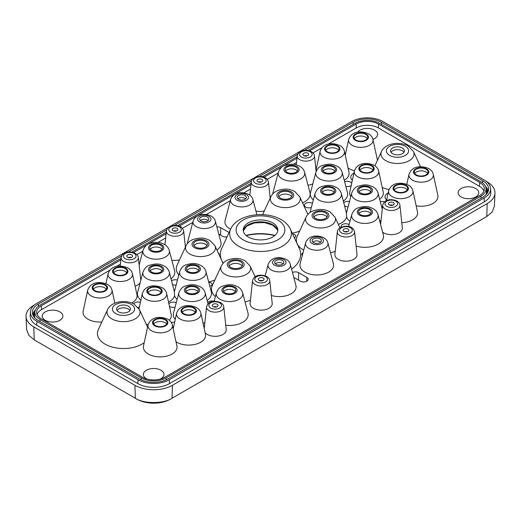 <?xml version="1.0" encoding="UTF-8"?>
<svg xmlns="http://www.w3.org/2000/svg" width="521" height="521" viewBox="0 0 521 521"><rect width="100%" height="100%" fill="white"/><g stroke="black" fill="none" stroke-linecap="round" stroke-linejoin="round"><path stroke-width="0.78" d="M357.719 132.171A10.322 5.959 180 0 1 374.619 130.146A10.322 5.959 180 0 1 377.64 134.216A10.322 5.959 180 0 1 372.912 139.368M461.137 196.951A10.322 5.959 180 0 1 458.115 192.588A10.322 5.959 180 0 1 464.602 187.202A10.322 5.959 180 0 1 475.732 188.524A10.322 5.959 180 0 1 478.753 192.588A10.322 5.959 180 0 1 472.501 198.214A10.322 5.959 180 0 1 461.137 196.951M147.169 379.086A10.322 5.959 180 0 1 146.381 378.676A10.322 5.959 180 0 1 143.36 374.312A10.322 5.959 180 0 1 149.846 368.927A10.322 5.959 180 0 1 160.976 370.249A10.322 5.959 180 0 1 163.998 374.312A10.322 5.959 180 0 1 160.188 379.086M45.268 320.298A10.322 5.959 180 0 1 42.247 315.934A10.322 5.959 180 0 1 48.733 310.549A10.322 5.959 180 0 1 59.863 311.871A10.322 5.959 180 0 1 62.885 315.934A10.322 5.959 180 0 1 56.633 321.561A10.322 5.959 180 0 1 45.268 320.298M252.535 280.676L250.106 303.352A11.071 6.389 0 0 0 253.323 308.269A11.071 6.389 0 0 0 265.703 309.578A11.071 6.389 0 0 0 272.203 303.352L269.767 280.676C269.552 278.989 268.556 277.621 266.785 276.566C262.239 274.469 254.424 274.007 252.535 280.676A8.629 4.982 0 0 0 255.049 284.512A8.629 4.982 0 0 0 264.701 285.528A8.629 4.982 0 0 0 269.767 280.676M337.341 231.715L334.905 254.391A11.071 6.389 0 0 0 341.405 260.611A11.071 6.389 0 0 0 353.785 259.308A11.071 6.389 0 0 0 357.009 254.391L354.573 231.715C352.684 225.046 344.876 225.508 340.324 227.605C338.552 228.66 337.556 230.028 337.341 231.715A8.629 4.982 0 0 0 342.408 236.567A8.629 4.982 0 0 0 352.059 235.551A8.629 4.982 0 0 0 354.573 231.715M223.294 263.098A40.13 23.171 180 0 1 221.718 248.445L230.666 229.058A30.876 17.825 0 0 0 238.67 246.251A30.876 17.825 0 0 0 275.915 249.09A30.876 17.825 0 0 0 290.334 229.058C288.426 225.144 285.378 222.005 281.197 219.634C265.606 210.406 237.329 214.092 230.666 229.058M175.069 307.234A4.611 2.664 180 0 1 169.989 306.667A4.611 2.664 180 0 1 169.429 306.276M176.15 285.039A4.611 2.664 180 0 1 172.549 284.564M208.784 282.356A3.458 1.999 180 0 1 211.083 282.942A3.458 1.999 180 0 1 212.099 284.375A3.458 1.999 180 0 1 209.807 286.231M218.306 253.024A3.458 1.999 180 0 1 219.276 254.437A3.458 1.999 180 0 1 219.172 254.899M173.486 327.501A4.611 2.664 180 0 1 172.881 327.455M139.348 307.227A4.611 2.664 180 0 1 137.98 307.299M380.356 201.894A4.611 2.664 180 0 1 384.641 201.757M344.635 181.79A4.611 2.664 180 0 1 350.522 182.096A4.611 2.664 180 0 1 351.701 183.262M343.749 202.708A4.611 2.664 180 0 1 349.48 201.568M341.275 227.13A4.611 2.664 180 0 1 341.099 226.433A4.611 2.664 180 0 1 343.919 223.945A4.611 2.664 180 0 1 348.972 224.518A4.611 2.664 180 0 1 349.116 224.603M311.343 207.514A4.611 2.664 180 0 1 305.755 207.097A4.611 2.664 180 0 1 304.407 205.248A4.611 2.664 180 0 1 307.227 202.76A4.611 2.664 180 0 1 312.281 203.333A4.611 2.664 180 0 1 312.424 203.418M292.646 234.059A3.458 1.999 180 0 1 294.749 234.639A3.458 1.999 180 0 1 295.759 236.072A3.458 1.999 180 0 1 294.313 237.674M302.297 255.511A3.458 1.999 180 0 1 301.724 254.437A3.458 1.999 180 0 1 302.994 252.867M171.819 260.148A11.071 6.389 0 0 0 179.498 259.881M255.909 211.044A11.071 6.389 0 0 0 264.303 210.92M148.075 324.909L143.496 345.944A16.835 9.723 0 0 0 148.296 354.026A16.835 9.723 0 0 0 167.606 355.889A16.835 9.723 0 0 0 176.906 345.944L172.327 324.909C171.78 322.577 170.315 320.708 167.938 319.308C161.549 316.332 151.37 315.863 148.075 324.909A12.224 7.053 0 0 0 151.559 330.776A12.224 7.053 0 0 0 165.574 332.124A12.224 7.053 0 0 0 172.327 324.909M175.994 341.73A16.835 9.723 0 0 0 176.834 342.258A16.835 9.723 0 0 0 196.143 344.114A16.835 9.723 0 0 0 205.45 334.176L200.872 313.134C200.318 310.803 198.859 308.94 196.476 307.54C190.093 304.564 179.908 304.095 176.612 313.134A12.224 7.053 0 0 0 180.103 319.008A12.224 7.053 0 0 0 194.118 320.356A12.224 7.053 0 0 0 200.872 313.134M114.841 303.183L111.989 290.067A12.224 7.053 0 0 1 105.235 297.283A12.224 7.053 0 0 1 91.221 295.935A12.224 7.053 0 0 1 87.736 290.067L83.158 311.102A16.835 9.723 0 0 0 87.958 319.191A16.835 9.723 0 0 0 101.856 321.971M382.642 232.216A11.071 6.389 0 0 0 383.469 232.757A11.071 6.389 0 0 0 395.843 234.059A11.071 6.389 0 0 0 402.342 227.84L399.913 205.163C399.692 203.477 398.702 202.102 396.924 201.054C392.378 198.957 384.57 198.494 382.681 205.163A8.629 4.982 0 0 0 385.188 208.999A8.629 4.982 0 0 0 394.846 210.015A8.629 4.982 0 0 0 399.913 205.163M205.105 332.593A11.071 6.389 0 0 0 207.332 334.443A11.071 6.389 0 0 0 219.712 335.752A11.071 6.389 0 0 0 226.212 329.526L223.776 306.856C223.561 305.163 222.565 303.795 220.793 302.74C216.248 300.643 208.439 300.187 206.544 306.856A8.629 4.982 0 0 0 209.058 310.685A8.629 4.982 0 0 0 218.709 311.708A8.629 4.982 0 0 0 223.776 306.856M346.452 213.082L346.608 217.12A18.684 10.785 0 0 0 349.969 221.366M343.319 201.073A18.684 10.785 0 0 0 347.468 192.529L342.128 172.243A13.279 7.665 0 0 1 334.99 180.24A13.279 7.665 0 0 1 319.607 178.82A13.279 7.665 0 0 1 315.869 172.243L310.529 192.529A18.684 10.785 0 0 0 313.316 200.018M208.055 303.86L205.131 292.769A13.279 7.665 0 0 1 197.993 300.76A13.279 7.665 0 0 1 182.617 299.341A13.279 7.665 0 0 1 178.872 292.769L173.532 313.049A18.684 10.785 0 0 0 175.245 319.438M168.504 302.03A18.684 10.785 0 0 0 174.548 295.739A18.684 10.785 0 0 0 177.14 299.354M174.548 295.739L174.392 291.701M207.143 300.409A18.684 10.785 0 0 0 211.292 291.864L205.945 271.584A13.279 7.665 0 0 1 198.814 279.575A13.279 7.665 0 0 1 183.431 278.155A13.279 7.665 0 0 1 179.693 271.584L174.398 291.669L169.253 272.053A13.279 7.665 0 0 1 162.116 280.044A13.279 7.665 0 0 1 146.733 278.624A13.279 7.665 0 0 1 142.995 272.053L137.655 292.333A18.684 10.785 0 0 0 140.878 300.194M302.545 202.845A18.684 10.785 0 0 0 309.956 192.529L304.616 172.243A13.279 7.665 0 0 1 297.478 180.24A13.279 7.665 0 0 1 282.095 178.82A13.279 7.665 0 0 1 278.357 172.243L273.017 192.529A18.684 10.785 0 0 0 272.809 193.864M140.546 278.253A18.684 10.785 0 0 0 141.217 278.8M256.879 214.724L252.854 199.452A11.241 6.486 0 0 1 246.817 206.218A11.241 6.486 0 0 1 233.799 205.02A11.241 6.486 0 0 1 230.634 199.452L225.098 220.468A16.835 9.723 0 0 0 229.839 228.797A16.835 9.723 0 0 0 230.595 229.207M216.905 249.989A16.835 9.723 0 0 0 220.878 242.122L215.349 221.112A11.241 6.486 0 0 1 209.305 227.879A11.241 6.486 0 0 1 196.287 226.674A11.241 6.486 0 0 1 193.122 221.112L187.593 242.122A16.835 9.723 0 0 0 187.397 243.522M305.651 242.766L300.122 263.776A16.835 9.723 0 0 0 304.857 272.112A16.835 9.723 0 0 0 324.362 273.916A16.835 9.723 0 0 0 333.407 263.776L327.878 242.766C327.299 240.689 325.951 239.028 323.828 237.784C317.992 235.056 308.92 234.645 305.651 242.766A11.241 6.486 0 0 0 308.816 248.328A11.241 6.486 0 0 0 321.835 249.533A11.241 6.486 0 0 0 327.878 242.766M147.573 327.208L139.478 309.663A16.529 9.541 0 0 1 131.761 320.389A16.529 9.541 0 0 1 111.82 318.865A16.529 9.541 0 0 1 107.534 309.663L98.326 329.63A26.063 15.044 0 0 0 105.079 344.14A26.063 15.044 0 0 0 144.219 342.636M339.926 227.853L334.97 217.114A14.959 8.636 0 0 1 327.989 226.817A14.959 8.636 0 0 1 309.936 225.443A14.959 8.636 0 0 1 306.061 217.114L297.113 236.501A24.22 13.982 0 0 0 303.391 249.982A24.22 13.982 0 0 0 303.704 250.165M223.066 263.346L214.939 245.736A14.959 8.636 0 0 1 207.957 255.44A14.959 8.636 0 0 1 189.905 254.066A14.959 8.636 0 0 1 186.03 245.736L177.081 265.124A24.22 13.982 0 0 0 178.801 274.951M255.121 276.814L250.171 266.075A14.959 8.636 0 0 1 243.183 275.778A14.959 8.636 0 0 1 225.131 274.404A14.959 8.636 0 0 1 221.256 266.075L212.308 285.462A24.22 13.982 0 0 0 215.362 296.644M379.666 199.269A16.835 9.723 0 0 0 383.209 191.995L378.63 170.96A12.224 7.053 0 0 1 371.877 178.175A12.224 7.053 0 0 1 357.862 176.827A12.224 7.053 0 0 1 354.378 170.96L349.799 191.995A16.835 9.723 0 0 0 350.77 196.664M348.048 168.016A16.835 9.723 0 0 0 348.894 168.537A16.835 9.723 0 0 0 354.449 170.667M386.615 199.979A9.228 5.327 180 0 1 385.006 197.042A9.228 5.327 180 0 1 388.138 192.972M352.365 180.207A9.228 5.327 180 0 1 350.757 177.27A9.228 5.327 180 0 1 353.889 173.2M259.113 280.441A2.885 1.667 180 0 1 258.266 279.269A2.885 1.667 180 0 1 260.051 277.732A2.885 1.667 180 0 1 263.19 278.09A2.885 1.667 180 0 1 264.036 279.269A2.885 1.667 180 0 1 262.258 280.806A2.885 1.667 180 0 1 259.113 280.441M262.675 280.682A2.885 1.667 0 0 0 259.627 280.682M343.919 231.48A2.885 1.667 180 0 1 343.072 230.308A2.885 1.667 180 0 1 344.856 228.771A2.885 1.667 180 0 1 347.995 229.129A2.885 1.667 180 0 1 348.842 230.308A2.885 1.667 180 0 1 347.058 231.845A2.885 1.667 180 0 1 343.919 231.48M347.481 231.721A2.885 1.667 0 0 0 344.433 231.721M248.27 236.99A17.297 9.984 180 0 1 243.203 229.93A17.297 9.984 180 0 1 253.883 220.702A17.297 9.984 180 0 1 272.73 222.871A17.297 9.984 180 0 1 277.797 229.93A17.297 9.984 180 0 1 267.117 239.159A17.297 9.984 180 0 1 248.27 236.99M173.005 230.731A2.885 1.667 180 0 1 172.158 229.553A2.885 1.667 180 0 1 173.942 228.016A2.885 1.667 180 0 1 177.081 228.374A2.885 1.667 180 0 1 177.928 229.553A2.885 1.667 180 0 1 176.144 231.09A2.885 1.667 180 0 1 173.005 230.731M176.567 230.966A2.885 1.667 0 0 0 173.519 230.966M257.81 181.77A2.885 1.667 180 0 1 256.964 180.592A2.885 1.667 180 0 1 258.742 179.055A2.885 1.667 180 0 1 261.887 179.413A2.885 1.667 180 0 1 262.734 180.592A2.885 1.667 180 0 1 260.949 182.129A2.885 1.667 180 0 1 257.81 181.77M261.373 182.005A2.885 1.667 0 0 0 258.325 182.005M115.356 274.183A6.916 3.992 180 0 1 113.324 271.356A6.916 3.992 180 0 1 117.596 267.67A6.916 3.992 180 0 1 125.138 268.536A6.916 3.992 180 0 1 127.163 271.356A6.916 3.992 180 0 1 122.891 275.049A6.916 3.992 180 0 1 115.356 274.183M126.72 272.77A6.916 3.992 0 0 0 125.138 271.356A6.916 3.992 0 0 0 113.773 272.77M155.31 325.501A6.916 3.992 180 0 1 153.285 322.675A6.916 3.992 180 0 1 157.557 318.982A6.916 3.992 180 0 1 165.092 319.848A6.916 3.992 180 0 1 167.124 322.675A6.916 3.992 180 0 1 162.852 326.367A6.916 3.992 180 0 1 155.31 325.501M166.674 324.088A6.916 3.992 0 0 0 165.092 322.675A6.916 3.992 0 0 0 153.728 324.088M149.599 293.955A6.916 3.992 180 0 1 147.573 291.128A6.916 3.992 180 0 1 151.845 287.442A6.916 3.992 180 0 1 159.387 288.308A6.916 3.992 180 0 1 161.412 291.128A6.916 3.992 180 0 1 157.14 294.821A6.916 3.992 180 0 1 149.599 293.955M160.969 292.541A6.916 3.992 0 0 0 159.387 291.128A6.916 3.992 0 0 0 148.023 292.541M183.848 313.727A6.916 3.992 180 0 1 181.822 310.907A6.916 3.992 180 0 1 186.095 307.214A6.916 3.992 180 0 1 193.636 308.08A6.916 3.992 180 0 1 195.662 310.907A6.916 3.992 180 0 1 191.389 314.593A6.916 3.992 180 0 1 183.848 313.727M195.212 312.313A6.916 3.992 0 0 0 193.636 310.907A6.916 3.992 0 0 0 182.272 312.313M94.965 290.659A6.916 3.992 180 0 1 92.94 287.833A6.916 3.992 180 0 1 97.212 284.147A6.916 3.992 180 0 1 104.754 285.013A6.916 3.992 180 0 1 106.779 287.833A6.916 3.992 180 0 1 102.507 291.526A6.916 3.992 180 0 1 94.965 290.659M106.33 289.246A6.916 3.992 0 0 0 104.754 287.833A6.916 3.992 0 0 0 93.389 289.246M389.259 204.929A2.885 1.667 180 0 1 388.412 203.757A2.885 1.667 180 0 1 390.19 202.213A2.885 1.667 180 0 1 393.335 202.578A2.885 1.667 180 0 1 394.176 203.757A2.885 1.667 180 0 1 392.398 205.294A2.885 1.667 180 0 1 389.259 204.929M392.821 205.163A2.885 1.667 0 0 0 389.767 205.163M303.802 155.59A2.885 1.667 180 0 1 302.955 154.418A2.885 1.667 180 0 1 304.733 152.881A2.885 1.667 180 0 1 307.878 153.239A2.885 1.667 180 0 1 308.719 154.418A2.885 1.667 180 0 1 306.941 155.955A2.885 1.667 180 0 1 303.802 155.59M307.364 155.831A2.885 1.667 0 0 0 304.31 155.831M127.665 257.283A2.885 1.667 180 0 1 126.824 256.104A2.885 1.667 180 0 1 128.602 254.567A2.885 1.667 180 0 1 131.741 254.925A2.885 1.667 180 0 1 132.588 256.104A2.885 1.667 180 0 1 130.81 257.641A2.885 1.667 180 0 1 127.665 257.283M131.233 257.517A2.885 1.667 0 0 0 128.179 257.517M213.122 306.622A2.885 1.667 180 0 1 212.281 305.443A2.885 1.667 180 0 1 214.059 303.906A2.885 1.667 180 0 1 217.198 304.264A2.885 1.667 180 0 1 218.045 305.443A2.885 1.667 180 0 1 216.267 306.98A2.885 1.667 180 0 1 213.122 306.622M216.69 306.856A2.885 1.667 0 0 0 213.636 306.856M360.389 192.972A6.343 3.66 180 0 1 358.533 190.386A6.343 3.66 180 0 1 362.447 187A6.343 3.66 180 0 1 369.363 187.794A6.343 3.66 180 0 1 371.219 190.386A6.343 3.66 180 0 1 367.305 193.766A6.343 3.66 180 0 1 360.389 192.972M370.724 191.793A6.343 3.66 0 0 0 369.363 190.621A6.343 3.66 0 0 0 359.021 191.793M323.697 193.441A6.343 3.66 180 0 1 321.841 190.855A6.343 3.66 180 0 1 325.755 187.469A6.343 3.66 180 0 1 332.665 188.263A6.343 3.66 180 0 1 334.521 190.855A6.343 3.66 180 0 1 330.607 194.235A6.343 3.66 180 0 1 323.697 193.441M334.033 192.269A6.343 3.66 0 0 0 332.665 191.09A6.343 3.66 0 0 0 322.33 192.269M324.511 172.256A6.343 3.66 180 0 1 322.655 169.67A6.343 3.66 180 0 1 326.569 166.284A6.343 3.66 180 0 1 333.479 167.078A6.343 3.66 180 0 1 335.342 169.67A6.343 3.66 180 0 1 331.421 173.05A6.343 3.66 180 0 1 324.511 172.256M334.847 171.083A6.343 3.66 0 0 0 333.479 169.905A6.343 3.66 0 0 0 323.144 171.083M187.521 292.776A6.343 3.66 180 0 1 185.658 290.19A6.343 3.66 180 0 1 189.579 286.804A6.343 3.66 180 0 1 196.489 287.599A6.343 3.66 180 0 1 198.345 290.19A6.343 3.66 180 0 1 194.431 293.57A6.343 3.66 180 0 1 187.521 292.776M197.856 291.604A6.343 3.66 0 0 0 196.489 290.425A6.343 3.66 0 0 0 186.153 291.604M188.335 271.591A6.343 3.66 180 0 1 186.479 269.005A6.343 3.66 180 0 1 190.393 265.619A6.343 3.66 180 0 1 197.303 266.413A6.343 3.66 180 0 1 199.159 269.005A6.343 3.66 180 0 1 195.245 272.385A6.343 3.66 180 0 1 188.335 271.591M198.67 270.419A6.343 3.66 0 0 0 197.303 269.24A6.343 3.66 0 0 0 186.967 270.419M151.637 272.066A6.343 3.66 180 0 1 149.781 269.474A6.343 3.66 180 0 1 153.695 266.094A6.343 3.66 180 0 1 160.611 266.889A6.343 3.66 180 0 1 162.467 269.474A6.343 3.66 180 0 1 158.553 272.861A6.343 3.66 180 0 1 151.637 272.066M161.979 270.887A6.343 3.66 0 0 0 160.611 269.709A6.343 3.66 0 0 0 150.276 270.887M360.389 214.626A6.343 3.66 180 0 1 358.533 212.04A6.343 3.66 180 0 1 362.447 208.654A6.343 3.66 180 0 1 369.363 209.449A6.343 3.66 180 0 1 371.219 212.04A6.343 3.66 180 0 1 367.305 215.42A6.343 3.66 180 0 1 360.389 214.626M370.724 213.454A6.343 3.66 0 0 0 369.363 212.275A6.343 3.66 0 0 0 359.021 213.454M286.999 172.256A6.343 3.66 180 0 1 285.143 169.67A6.343 3.66 180 0 1 289.057 166.284A6.343 3.66 180 0 1 295.974 167.078A6.343 3.66 180 0 1 297.83 169.67A6.343 3.66 180 0 1 293.916 173.05A6.343 3.66 180 0 1 286.999 172.256M297.341 171.083A6.343 3.66 0 0 0 295.974 169.905A6.343 3.66 0 0 0 285.632 171.083M151.637 250.406A6.343 3.66 180 0 1 149.781 247.82A6.343 3.66 180 0 1 153.695 244.434A6.343 3.66 180 0 1 160.611 245.228A6.343 3.66 180 0 1 162.467 247.82A6.343 3.66 180 0 1 158.553 251.2A6.343 3.66 180 0 1 151.637 250.406M161.979 249.233A6.343 3.66 0 0 0 160.611 248.055A6.343 3.66 0 0 0 150.276 249.233M238.481 199.328A4.611 2.664 180 0 1 237.133 197.446A4.611 2.664 180 0 1 239.979 194.984A4.611 2.664 180 0 1 245.007 195.564A4.611 2.664 180 0 1 246.355 197.446A4.611 2.664 180 0 1 243.509 199.908A4.611 2.664 180 0 1 238.481 199.328M245.658 198.859A4.611 2.664 0 0 0 245.007 198.384A4.611 2.664 0 0 0 237.837 198.859M200.976 220.982A4.611 2.664 180 0 1 199.621 219.1A4.611 2.664 180 0 1 202.467 216.638A4.611 2.664 180 0 1 207.495 217.218A4.611 2.664 180 0 1 208.849 219.1A4.611 2.664 180 0 1 206.003 221.562A4.611 2.664 180 0 1 200.976 220.982M208.146 220.513A4.611 2.664 0 0 0 207.495 220.044A4.611 2.664 0 0 0 200.325 220.513M313.505 242.643A4.611 2.664 180 0 1 312.151 240.754A4.611 2.664 180 0 1 314.997 238.299A4.611 2.664 180 0 1 320.024 238.872A4.611 2.664 180 0 1 321.379 240.754A4.611 2.664 180 0 1 318.533 243.216A4.611 2.664 180 0 1 313.505 242.643M320.675 242.167A4.611 2.664 0 0 0 320.024 241.698A4.611 2.664 0 0 0 312.854 242.167M118.612 311.845A6.916 3.992 180 0 1 116.587 309.018A6.916 3.992 180 0 1 120.859 305.332A6.916 3.992 180 0 1 128.4 306.198A6.916 3.992 180 0 1 130.426 309.018A6.916 3.992 180 0 1 126.154 312.711A6.916 3.992 180 0 1 118.612 311.845M129.983 310.431A6.916 3.992 0 0 0 128.4 309.018A6.916 3.992 0 0 0 117.036 310.431M392.6 153.662A6.916 3.992 180 0 1 390.574 150.836A6.916 3.992 180 0 1 394.846 147.15A6.916 3.992 180 0 1 402.388 148.016A6.916 3.992 180 0 1 404.413 150.836A6.916 3.992 180 0 1 400.141 154.529A6.916 3.992 180 0 1 392.6 153.662M403.964 152.249A6.916 3.992 0 0 0 402.388 150.836A6.916 3.992 0 0 0 391.017 152.249M315.622 218.442A6.916 3.992 180 0 1 313.596 215.616A6.916 3.992 180 0 1 317.869 211.93A6.916 3.992 180 0 1 325.41 212.796A6.916 3.992 180 0 1 327.435 215.616A6.916 3.992 180 0 1 323.163 219.308A6.916 3.992 180 0 1 315.622 218.442M326.986 217.029A6.916 3.992 0 0 0 325.41 215.616A6.916 3.992 0 0 0 314.046 217.029M280.396 198.104A6.916 3.992 180 0 1 278.37 195.277A6.916 3.992 180 0 1 282.642 191.591A6.916 3.992 180 0 1 290.184 192.457A6.916 3.992 180 0 1 292.209 195.277A6.916 3.992 180 0 1 287.937 198.97A6.916 3.992 180 0 1 280.396 198.104M291.76 196.691A6.916 3.992 0 0 0 290.184 195.277A6.916 3.992 0 0 0 278.82 196.691M195.59 247.065A6.916 3.992 180 0 1 193.565 244.238A6.916 3.992 180 0 1 197.837 240.552A6.916 3.992 180 0 1 205.378 241.418A6.916 3.992 180 0 1 207.404 244.238A6.916 3.992 180 0 1 203.131 247.931A6.916 3.992 180 0 1 195.59 247.065M206.954 245.651A6.916 3.992 0 0 0 205.378 244.238A6.916 3.992 0 0 0 194.014 245.651M230.816 267.403A6.916 3.992 180 0 1 228.791 264.577A6.916 3.992 180 0 1 233.063 260.891A6.916 3.992 180 0 1 240.604 261.757A6.916 3.992 180 0 1 242.63 264.577A6.916 3.992 180 0 1 238.357 268.269A6.916 3.992 180 0 1 230.816 267.403M242.18 265.99A6.916 3.992 0 0 0 240.604 264.577A6.916 3.992 0 0 0 229.24 265.99M225.026 292.776A6.343 3.66 180 0 1 223.17 290.19A6.343 3.66 180 0 1 227.084 286.804A6.343 3.66 180 0 1 234.001 287.599A6.343 3.66 180 0 1 235.857 290.19A6.343 3.66 180 0 1 231.943 293.57A6.343 3.66 180 0 1 225.026 292.776M235.368 291.604A6.343 3.66 0 0 0 234.001 290.425A6.343 3.66 0 0 0 223.659 291.604M275.993 264.297A4.611 2.664 180 0 1 274.645 262.415A4.611 2.664 180 0 1 277.491 259.953A4.611 2.664 180 0 1 282.519 260.533A4.611 2.664 180 0 1 283.867 262.415A4.611 2.664 180 0 1 281.021 264.876A4.611 2.664 180 0 1 275.993 264.297M283.163 263.828A4.611 2.664 0 0 0 282.519 263.352A4.611 2.664 0 0 0 275.342 263.828M395.862 191.324A6.916 3.992 180 0 1 393.837 188.498A6.916 3.992 180 0 1 398.109 184.812A6.916 3.992 180 0 1 405.644 185.678A6.916 3.992 180 0 1 407.676 188.498A6.916 3.992 180 0 1 403.404 192.19A6.916 3.992 180 0 1 395.862 191.324M407.227 189.911A6.916 3.992 0 0 0 405.644 188.498A6.916 3.992 0 0 0 394.28 189.911M361.613 171.552A6.916 3.992 180 0 1 359.588 168.726A6.916 3.992 180 0 1 363.86 165.04A6.916 3.992 180 0 1 371.401 165.899A6.916 3.992 180 0 1 373.427 168.726A6.916 3.992 180 0 1 369.155 172.418A6.916 3.992 180 0 1 361.613 171.552M372.977 170.139A6.916 3.992 0 0 0 371.401 168.726A6.916 3.992 0 0 0 360.031 170.139M327.364 151.78A6.916 3.992 180 0 1 325.338 148.954A6.916 3.992 180 0 1 329.611 145.261A6.916 3.992 180 0 1 337.152 146.127A6.916 3.992 180 0 1 339.178 148.954A6.916 3.992 180 0 1 334.905 152.646A6.916 3.992 180 0 1 327.364 151.78M338.728 150.367A6.916 3.992 0 0 0 337.152 148.954A6.916 3.992 0 0 0 325.788 150.367M355.908 140.012A6.916 3.992 180 0 1 353.876 137.186A6.916 3.992 180 0 1 358.148 133.493A6.916 3.992 180 0 1 365.69 134.359A6.916 3.992 180 0 1 367.715 137.186A6.916 3.992 180 0 1 363.443 140.878A6.916 3.992 180 0 1 355.908 140.012M367.272 138.599A6.916 3.992 0 0 0 365.69 137.186A6.916 3.992 0 0 0 354.326 138.599M416.246 174.848A6.916 3.992 180 0 1 414.221 172.021A6.916 3.992 180 0 1 418.493 168.335A6.916 3.992 180 0 1 426.035 169.201A6.916 3.992 180 0 1 428.06 172.021A6.916 3.992 180 0 1 423.788 175.714A6.916 3.992 180 0 1 416.246 174.848M427.611 173.434A6.916 3.992 0 0 0 426.035 172.021A6.916 3.992 0 0 0 414.67 173.434M120.996 258.403L40.091 305.111A17.642 10.186 0 0 0 34.972 311.558A17.642 10.186 0 0 0 40.091 319.523L141.204 377.894A17.642 10.186 0 0 0 166.153 377.894L480.909 196.176A17.642 10.186 0 0 0 486.028 188.211A17.642 10.186 0 0 0 480.909 181.77L379.796 123.392A17.642 10.186 0 0 0 354.847 123.392L307.898 150.497M297.126 156.717L262.402 176.762M251.096 183.294L177.596 225.723M166.29 232.255L131.761 252.184M292.496 272.49A4.611 2.664 180 0 1 298.663 272.678L306.817 277.387A4.611 2.664 180 0 1 308.165 279.302A4.611 2.664 180 0 1 305.293 281.737A4.611 2.664 180 0 1 300.291 281.151L293.785 277.393M216.873 226.909A4.611 2.664 180 0 1 220.709 227.67L228.862 232.379A4.611 2.664 180 0 1 229.071 232.509M227.104 236.781A4.611 2.664 180 0 1 222.337 236.143L218.761 234.079M120.833 259.901L41.302 305.814A15.923 9.196 0 0 0 36.652 312.659A15.923 9.196 0 0 0 41.302 318.819L142.415 377.197A15.923 9.196 0 0 0 164.942 377.197L479.698 195.473A15.923 9.196 0 0 0 484.348 189.312A15.923 9.196 0 0 0 479.698 182.467L378.585 124.096A15.923 9.196 0 0 0 356.058 124.096L309.617 150.908M296.97 158.208L264.036 177.225M250.933 184.786L179.231 226.186M166.127 233.747L133.487 252.594M304.466 150.406L353.049 122.357A20.182 11.651 180 0 1 381.593 122.357L482.707 180.735A20.182 11.651 180 0 1 488.561 189.839A20.182 11.651 180 0 1 482.707 197.212L167.951 378.93A20.182 11.651 180 0 1 139.407 378.93L38.293 320.558A20.182 11.651 180 0 1 32.439 313.18A20.182 11.651 180 0 1 38.293 304.075L121.51 256.032M128.329 252.099L166.648 229.976M174.418 225.489L251.454 181.015M259.224 176.528L297.647 154.346M416.155 205.788A16.835 9.723 0 0 0 437.842 195.29L433.264 174.255C432.717 171.923 431.258 170.061 428.874 168.661C422.485 165.685 412.306 165.209 409.011 174.255A12.224 7.053 0 0 0 412.495 180.123A12.224 7.053 0 0 0 426.51 181.471A12.224 7.053 0 0 0 433.264 174.255M344.238 180.266A16.835 9.723 0 0 0 348.966 172.223L344.388 151.188C343.834 148.856 342.375 146.987 339.992 145.593C333.609 142.617 323.424 142.142 320.128 151.188A12.224 7.053 0 0 0 323.613 157.055A12.224 7.053 0 0 0 337.634 158.404A12.224 7.053 0 0 0 344.388 151.188M401.789 222.682A16.835 9.723 0 0 0 417.458 211.767L412.879 190.732C412.332 188.4 410.867 186.538 408.49 185.137C402.101 182.161 391.922 181.692 388.627 190.732A12.224 7.053 0 0 0 392.111 196.599A12.224 7.053 0 0 0 406.126 197.947A12.224 7.053 0 0 0 412.879 190.732M271.356 295.479A16.835 9.723 0 0 0 288.992 294.827A16.835 9.723 0 0 0 295.902 285.436L290.366 264.421C289.787 262.343 288.439 260.682 286.316 259.438C280.487 256.71 271.415 256.299 268.146 264.421A11.241 6.486 0 0 0 271.304 269.982A11.241 6.486 0 0 0 284.329 271.187A11.241 6.486 0 0 0 290.366 264.421M225.749 325.234A18.684 10.785 0 0 0 247.983 313.049L242.643 292.769C241.874 290.177 240.259 288.185 237.797 286.784C234.033 285.143 231.161 283.398 222.63 286.081C220.051 286.771 217.973 289.005 216.384 292.769A13.279 7.665 0 0 0 220.123 299.341A13.279 7.665 0 0 0 235.505 300.76A13.279 7.665 0 0 0 242.643 292.769M245.065 301.959A24.22 13.982 0 0 0 250.445 300.155M208.66 281.881A24.22 13.982 0 0 0 214.834 279.985M292.222 233.154A24.22 13.982 0 0 0 299.64 231.024M330.529 252.828A24.22 13.982 0 0 0 335.25 251.194M382.238 187.521A26.063 15.044 0 0 0 388.992 189.546M171.031 278.8A18.684 10.785 0 0 0 174.594 270.679L169.253 250.399C168.485 247.807 166.87 245.814 164.408 244.414C160.644 242.773 157.772 241.028 149.24 243.711C146.661 244.401 144.584 246.635 142.995 250.399A13.279 7.665 0 0 0 146.733 256.97A13.279 7.665 0 0 0 162.116 258.39A13.279 7.665 0 0 0 169.253 250.399M356.11 246.049A18.684 10.785 0 0 0 375.68 245.319A18.684 10.785 0 0 0 383.345 234.899L378.005 214.619C377.237 212.027 375.621 210.035 373.16 208.634C369.396 206.993 366.523 205.248 357.992 207.931C355.413 208.621 353.336 210.855 351.747 214.619A13.279 7.665 0 0 0 355.485 221.191A13.279 7.665 0 0 0 370.867 222.61A13.279 7.665 0 0 0 378.005 214.619M203.092 323.352A18.684 10.785 0 0 0 204.87 322.492M338.331 224.388A18.684 10.785 0 0 0 346.608 217.12M379.783 221.366A18.684 10.785 0 0 0 381.059 220.253M135.108 286.166A11.071 6.389 0 0 0 140.227 282.577M140.774 280.493A11.071 6.389 0 0 0 140.755 280.194L138.319 257.517C138.104 255.824 137.108 254.456 135.336 253.408C130.791 251.304 122.982 250.848 121.087 257.517A8.629 4.982 0 0 0 123.601 261.347A8.629 4.982 0 0 0 133.252 262.369A8.629 4.982 0 0 0 138.319 257.517M308.015 185.163A11.071 6.389 0 0 0 312.808 183.861M146.114 324.042A16.835 9.723 0 0 0 148.146 324.616M169.305 320.239A16.835 9.723 0 0 0 171.201 314.397L166.622 293.362C166.075 291.031 164.61 289.168 162.233 287.768C155.844 284.792 145.659 284.323 142.37 293.362A12.224 7.053 0 0 0 145.854 299.236A12.224 7.053 0 0 0 159.869 300.584A12.224 7.053 0 0 0 166.622 293.362M131.67 302.981A16.835 9.723 0 0 0 136.951 294.625L132.373 273.59C131.826 271.259 130.361 269.396 127.984 267.996C121.595 265.02 111.416 264.544 108.121 273.59A12.224 7.053 0 0 0 111.605 279.458A12.224 7.053 0 0 0 125.62 280.806A12.224 7.053 0 0 0 132.373 273.59M348.132 206.694A4.611 2.664 180 0 1 344.615 205.99M351.258 185.313A4.611 2.664 180 0 1 345.885 186.525M382.499 206.844A4.611 2.664 180 0 1 381.639 206.772M133.819 303.958A4.611 2.664 180 0 1 140.429 302.284M171.376 322.551A4.611 2.664 180 0 1 174.639 322.225M207.716 302.59A4.611 2.664 180 0 1 214.151 301.255M171.572 280.845A4.611 2.664 180 0 1 177.453 280.07M168.908 303.88A4.611 2.664 180 0 1 176.241 302.76M290.334 229.058L299.282 248.445A40.13 23.171 180 0 1 291.591 269.064M483.885 191.194A15.682 9.052 0 0 0 479.522 186.336L378.409 127.958A15.682 9.052 0 0 0 356.234 127.958L328.178 144.154M109.794 270.236L41.478 309.682A15.682 9.052 0 0 0 37.115 314.541M321.802 147.834L313.017 152.907M296.514 162.435L293.303 164.291M278.149 173.037L267.253 179.328M250.477 189.012L243.835 192.848M230.315 200.657L206.323 214.509M192.809 222.311L182.448 228.289M165.678 237.973L157.941 242.441M142.787 251.187L136.886 254.593M120.377 264.127L116.163 266.557M36.919 303.281L351.675 121.562A22.129 12.778 180 0 1 382.968 121.562L484.081 179.934A22.129 12.778 180 0 1 490.548 188.498A22.129 12.778 180 0 1 484.081 198.006L169.325 379.731A22.129 12.778 180 0 1 138.032 379.731L36.919 321.353A22.129 12.778 180 0 1 30.452 311.845A22.129 12.778 180 0 1 36.919 303.281M490.548 188.498L490.789 192.262A22.37 12.914 180 0 1 484.256 201.868L169.501 383.593A22.37 12.914 180 0 1 137.857 383.593L36.744 325.215A22.37 12.914 180 0 1 30.211 315.602L30.452 311.845M486.126 181.295L487.187 181.907A26.525 15.311 180 0 1 494.95 193.115A26.525 15.311 180 0 1 487.187 203.568L172.431 385.286A26.525 15.311 180 0 1 134.926 385.286L33.813 326.914A26.525 15.311 180 0 1 26.05 316.462A26.525 15.311 180 0 1 33.813 305.254L34.874 304.642M494.95 193.115L494.383 206.29L492.137 212.034L486.79 216.521L172.034 398.239C163.776 403.957 143.581 403.957 135.323 398.239L34.21 339.861L28.863 335.381L26.617 329.637L26.05 316.462M134.926 385.286L135.323 398.239L136.951 399.184A23.653 13.657 0 0 0 170.406 399.184L172.034 398.239L172.431 385.286M485.162 217.459L486.79 216.521L485.162 217.459M35.838 340.806L34.21 339.861L35.838 340.806M166.427 230.966A8.629 4.982 0 0 0 171.494 235.818A8.629 4.982 0 0 0 181.145 234.795A8.629 4.982 0 0 0 183.659 230.966C181.77 224.297 173.962 224.753 169.41 226.85C167.638 227.905 166.642 229.273 166.427 230.966L164.949 244.746M251.233 182.005A8.629 4.982 0 0 0 256.299 186.85A8.629 4.982 0 0 0 265.951 185.834A8.629 4.982 0 0 0 268.465 182.005C266.576 175.336 258.761 175.792 254.215 177.889C252.444 178.944 251.448 180.312 251.233 182.005L249.82 195.134M297.224 155.825A8.629 4.982 0 0 0 299.731 159.66A8.629 4.982 0 0 0 309.389 160.676A8.629 4.982 0 0 0 314.456 155.825C314.235 154.138 313.245 152.77 311.467 151.715C306.921 149.618 299.113 149.156 297.224 155.825L296.254 164.825M351.747 192.959A13.279 7.665 0 0 0 355.485 199.536A13.279 7.665 0 0 0 370.867 200.956A13.279 7.665 0 0 0 378.005 192.959C377.237 190.373 375.621 188.381 373.16 186.98C369.396 185.333 366.523 183.587 357.992 186.277C355.413 186.967 353.336 189.195 351.747 192.959L346.458 213.05L341.307 193.428C340.539 190.842 338.93 188.849 336.468 187.449C332.698 185.808 329.826 184.063 321.294 186.746C318.722 187.436 316.638 189.67 315.055 193.428A13.279 7.665 0 0 0 318.793 200.005A13.279 7.665 0 0 0 334.176 201.425A13.279 7.665 0 0 0 341.307 193.428M381.522 151.481A16.529 9.541 0 0 0 385.8 160.683A16.529 9.541 0 0 0 405.748 162.207A16.529 9.541 0 0 0 413.466 151.481L408.23 146.017C399.854 141.145 385.397 143.021 381.522 151.481L374.918 165.789M270.829 196.775A14.959 8.636 0 0 0 274.71 205.105A14.959 8.636 0 0 0 292.763 206.479A14.959 8.636 0 0 0 299.744 196.775L294.73 191.481C290.431 189.514 286.765 187.723 277.628 190.601C274.534 191.858 272.268 193.916 270.829 196.775L262.591 214.632M348.673 139.42A12.224 7.053 0 0 0 352.157 145.287A12.224 7.053 0 0 0 366.172 146.635A12.224 7.053 0 0 0 372.925 139.42C372.378 137.088 370.913 135.219 368.536 133.819C362.147 130.843 351.968 130.374 348.673 139.42L345.247 155.147M256.671 281.854A6.337 3.66 180 0 1 256.671 276.684A6.337 3.66 180 0 1 265.632 276.684A6.337 3.66 180 0 1 265.632 281.854A6.337 3.66 180 0 1 256.671 281.854M350.438 232.894A6.337 3.66 180 0 1 341.476 232.894A6.337 3.66 180 0 1 341.476 227.723A6.337 3.66 180 0 1 350.438 227.723A6.337 3.66 180 0 1 350.438 232.894M243.268 239.881A24.376 14.074 180 0 1 243.268 219.979A24.376 14.074 180 0 1 277.732 219.979A24.376 14.074 180 0 1 277.732 239.881A24.376 14.074 180 0 1 243.268 239.881M179.524 232.138A6.337 3.66 180 0 1 170.562 232.138A6.337 3.66 180 0 1 170.562 226.967A6.337 3.66 180 0 1 179.524 226.967A6.337 3.66 180 0 1 179.524 232.138M264.329 183.177A6.337 3.66 180 0 1 255.368 183.177A6.337 3.66 180 0 1 255.368 178.006A6.337 3.66 180 0 1 264.329 178.006A6.337 3.66 180 0 1 264.329 183.177M114.815 274.495A7.678 4.435 180 0 1 114.815 268.224A7.678 4.435 180 0 1 125.678 268.224A7.678 4.435 180 0 1 125.678 274.495A7.678 4.435 180 0 1 114.815 274.495M154.77 325.807A7.678 4.435 180 0 1 154.77 319.536A7.678 4.435 180 0 1 165.632 319.536A7.678 4.435 180 0 1 165.632 325.807A7.678 4.435 180 0 1 154.77 325.807M149.065 294.267A7.678 4.435 180 0 1 149.065 287.996A7.678 4.435 180 0 1 159.921 287.996A7.678 4.435 180 0 1 159.921 294.267A7.678 4.435 180 0 1 149.065 294.267M183.314 314.039A7.678 4.435 180 0 1 183.314 307.768A7.678 4.435 180 0 1 194.17 307.768A7.678 4.435 180 0 1 194.17 314.039A7.678 4.435 180 0 1 183.314 314.039M94.431 290.972A7.678 4.435 180 0 1 94.431 284.7A7.678 4.435 180 0 1 105.288 284.7A7.678 4.435 180 0 1 105.288 290.972A7.678 4.435 180 0 1 94.431 290.972M386.816 206.342A6.337 3.66 180 0 1 386.816 201.165A6.337 3.66 180 0 1 395.771 201.165A6.337 3.66 180 0 1 395.771 206.342A6.337 3.66 180 0 1 386.816 206.342M301.359 157.003A6.337 3.66 180 0 1 301.359 151.832A6.337 3.66 180 0 1 310.314 151.832A6.337 3.66 180 0 1 310.314 157.003A6.337 3.66 180 0 1 301.359 157.003M125.229 258.69A6.337 3.66 180 0 1 125.229 253.519A6.337 3.66 180 0 1 134.184 253.519A6.337 3.66 180 0 1 134.184 258.69A6.337 3.66 180 0 1 125.229 258.69M210.686 308.028A6.337 3.66 180 0 1 210.686 302.857A6.337 3.66 180 0 1 219.641 302.857A6.337 3.66 180 0 1 219.641 308.028A6.337 3.66 180 0 1 210.686 308.028M359.47 193.499A7.639 4.409 180 0 1 359.47 187.267A7.639 4.409 180 0 1 370.275 187.267A7.639 4.409 180 0 1 370.275 193.499A7.639 4.409 180 0 1 359.47 193.499M322.779 193.975A7.639 4.409 180 0 1 322.779 187.736A7.639 4.409 180 0 1 333.583 187.736A7.639 4.409 180 0 1 333.583 193.975A7.639 4.409 180 0 1 322.779 193.975M323.593 172.79A7.639 4.409 180 0 1 323.593 166.551A7.639 4.409 180 0 1 334.397 166.551A7.639 4.409 180 0 1 334.397 172.79A7.639 4.409 180 0 1 323.593 172.79M186.603 293.31A7.639 4.409 180 0 1 186.603 287.071A7.639 4.409 180 0 1 197.407 287.071A7.639 4.409 180 0 1 197.407 293.31A7.639 4.409 180 0 1 186.603 293.31M187.417 272.125A7.639 4.409 180 0 1 187.417 265.886A7.639 4.409 180 0 1 198.221 265.886A7.639 4.409 180 0 1 198.221 272.125A7.639 4.409 180 0 1 187.417 272.125M150.725 272.594A7.639 4.409 180 0 1 150.725 266.355A7.639 4.409 180 0 1 161.53 266.355A7.639 4.409 180 0 1 161.53 272.594A7.639 4.409 180 0 1 150.725 272.594M359.47 215.16A7.639 4.409 180 0 1 359.47 208.921A7.639 4.409 180 0 1 370.275 208.921A7.639 4.409 180 0 1 370.275 215.16A7.639 4.409 180 0 1 359.47 215.16M286.088 172.79A7.639 4.409 180 0 1 286.088 166.551A7.639 4.409 180 0 1 296.885 166.551A7.639 4.409 180 0 1 296.885 172.79A7.639 4.409 180 0 1 286.088 172.79M150.725 250.94A7.639 4.409 180 0 1 150.725 244.701A7.639 4.409 180 0 1 161.53 244.701A7.639 4.409 180 0 1 161.53 250.94A7.639 4.409 180 0 1 150.725 250.94M236.99 200.194A6.727 3.881 180 0 1 236.99 194.698A6.727 3.881 180 0 1 246.505 194.698A6.727 3.881 180 0 1 246.505 200.194A6.727 3.881 180 0 1 236.99 200.194M199.478 221.848A6.727 3.881 180 0 1 199.478 216.352A6.727 3.881 180 0 1 208.993 216.352A6.727 3.881 180 0 1 208.993 221.848A6.727 3.881 180 0 1 199.478 221.848M312.007 243.502A6.727 3.881 180 0 1 312.007 238.012A6.727 3.881 180 0 1 321.522 238.012A6.727 3.881 180 0 1 321.522 243.502A6.727 3.881 180 0 1 312.007 243.502M115.649 313.557A11.11 6.415 180 0 1 115.649 304.485A11.11 6.415 180 0 1 131.364 304.485A11.11 6.415 180 0 1 131.364 313.557A11.11 6.415 180 0 1 115.649 313.557M389.636 155.375A11.11 6.415 180 0 1 389.636 146.303A11.11 6.415 180 0 1 405.351 146.303A11.11 6.415 180 0 1 405.351 155.375A11.11 6.415 180 0 1 389.636 155.375M314.534 219.074A8.46 4.884 180 0 1 314.534 212.164A8.46 4.884 180 0 1 326.498 212.164A8.46 4.884 180 0 1 326.498 219.074A8.46 4.884 180 0 1 314.534 219.074M279.308 198.735A8.46 4.884 180 0 1 279.308 191.826A8.46 4.884 180 0 1 291.272 191.826A8.46 4.884 180 0 1 291.272 198.735A8.46 4.884 180 0 1 279.308 198.735M194.502 247.696A8.46 4.884 180 0 1 194.502 240.787A8.46 4.884 180 0 1 206.466 240.787A8.46 4.884 180 0 1 206.466 247.696A8.46 4.884 180 0 1 194.502 247.696M229.728 268.035A8.46 4.884 180 0 1 229.728 261.125A8.46 4.884 180 0 1 241.692 261.125A8.46 4.884 180 0 1 241.692 268.035A8.46 4.884 180 0 1 229.728 268.035M224.115 293.31A7.639 4.409 180 0 1 224.115 287.071A7.639 4.409 180 0 1 234.912 287.071A7.639 4.409 180 0 1 234.912 293.31A7.639 4.409 180 0 1 224.115 293.31M274.495 265.163A6.727 3.881 180 0 1 274.495 259.666A6.727 3.881 180 0 1 284.01 259.666A6.727 3.881 180 0 1 284.01 265.163A6.727 3.881 180 0 1 274.495 265.163M395.322 191.637A7.678 4.435 180 0 1 395.322 185.365A7.678 4.435 180 0 1 406.185 185.365A7.678 4.435 180 0 1 406.185 191.637A7.678 4.435 180 0 1 395.322 191.637M361.079 171.865A7.678 4.435 180 0 1 361.079 165.593A7.678 4.435 180 0 1 371.935 165.593A7.678 4.435 180 0 1 371.935 171.865A7.678 4.435 180 0 1 361.079 171.865M326.83 152.086A7.678 4.435 180 0 1 326.83 145.821A7.678 4.435 180 0 1 337.686 145.821A7.678 4.435 180 0 1 337.686 152.086A7.678 4.435 180 0 1 326.83 152.086M355.368 140.318A7.678 4.435 180 0 1 355.368 134.047A7.678 4.435 180 0 1 366.23 134.047A7.678 4.435 180 0 1 366.23 140.318A7.678 4.435 180 0 1 355.368 140.318M415.712 175.16A7.678 4.435 180 0 1 415.712 168.889A7.678 4.435 180 0 1 426.569 168.889A7.678 4.435 180 0 1 426.569 175.16A7.678 4.435 180 0 1 415.712 175.16M277.719 230.868A17.297 9.984 0 0 0 272.73 224.753A17.297 9.984 0 0 0 254.639 222.415A17.297 9.984 0 0 0 243.281 230.868M274.951 235.42A35.682 20.599 0 0 0 246.049 235.42M246.303 235.635A35.747 20.638 180 0 1 274.697 235.635M487.161 193.317A18.749 10.824 0 0 0 486.158 189.201M486.028 188.211L486.451 191.454A18.066 10.427 180 0 1 485.969 194.743M35.031 318.084A18.066 10.427 180 0 1 34.549 314.801L34.972 311.558M34.842 312.548A18.749 10.824 0 0 0 33.839 316.664M33.494 316.123A19.075 11.013 180 0 1 34.927 311.89M486.073 188.55A19.075 11.013 180 0 1 487.506 192.777M480.909 196.176L481.078 198.149M166.153 377.894L166.316 379.776M141.204 377.894L141.041 379.776M40.091 319.523L39.922 321.49M35.428 309.897A19.759 11.41 0 0 0 32.849 314.801M488.151 191.461A19.759 11.41 0 0 0 485.572 186.551M298.663 272.678L298.553 280.142M306.817 277.387L306.758 281.184M228.862 232.379L228.849 232.991M220.709 227.67L220.598 235.14M38.293 304.075L38.476 306.185M482.707 180.735L482.524 182.838M381.593 122.357L381.418 124.33M353.049 122.357L353.225 124.33M356.234 127.958L356.058 124.096M378.409 127.958L378.585 124.096M479.522 186.336L479.698 182.467M41.478 309.682L41.302 305.814M36.744 325.215L36.919 321.353M137.857 383.593L138.032 379.731M169.501 383.593L169.325 379.731M484.256 201.868L484.081 198.006M487.187 203.568L486.79 216.521M33.813 326.914L34.21 339.861M105.926 283.665L108.121 273.59M139.016 308.771L142.37 293.362M173.193 328.868L176.612 313.134M380.604 224.492L382.681 205.163M120.169 266.081L121.087 257.517M204.219 328.53L206.544 306.856M310.034 212.483L315.055 193.428M348.614 226.498L351.747 214.619M139.133 265.072L142.995 250.399M214.111 301.405L216.384 292.769M265.137 275.824L268.146 264.421M386.471 200.644L388.627 190.732M315.993 170.191L320.128 151.188M406.823 184.33L409.011 174.255M87.736 290.067C91.025 281.027 101.211 281.496 107.6 284.473C109.977 285.873 111.435 287.735 111.989 290.067M315.869 172.243C317.452 168.485 319.536 166.251 322.108 165.561C330.64 162.878 333.518 164.623 337.282 166.264C339.744 167.664 341.359 169.657 342.128 172.243M178.872 292.769C180.461 289.005 182.545 286.771 185.118 286.081C193.649 283.398 196.521 285.143 200.292 286.784C202.754 288.185 204.362 290.177 205.131 292.769M179.693 271.584C181.275 267.82 183.359 265.586 185.932 264.896C194.463 262.213 197.335 263.958 201.106 265.599C203.568 266.999 205.183 268.992 205.945 271.584M142.995 272.053C144.584 268.289 146.661 266.062 149.24 265.365C157.772 262.682 160.644 264.427 164.408 266.068C166.87 267.468 168.485 269.468 169.253 272.053M278.357 172.243C279.946 168.485 282.024 166.251 284.603 165.561C293.134 162.878 296.006 164.623 299.77 166.264C302.232 167.664 303.847 169.657 304.616 172.243M230.634 199.452C233.903 191.331 242.975 191.748 248.81 194.47C250.927 195.714 252.275 197.374 252.854 199.452M193.122 221.112C196.391 212.991 205.463 213.402 211.298 216.124C213.421 217.368 214.769 219.028 215.349 221.112M107.534 309.663C111.416 301.203 125.874 299.328 134.249 304.199L139.478 309.663M306.061 217.114C307.494 214.255 309.761 212.197 312.854 210.94C321.991 208.061 325.658 209.852 329.956 211.819L334.97 217.114M186.03 245.736C187.462 242.877 189.729 240.826 192.822 239.562C201.959 236.684 205.626 238.475 209.924 240.448L214.939 245.736M221.256 266.075C222.688 263.216 224.955 261.158 228.048 259.901C237.185 257.022 240.852 258.813 245.15 260.78L250.171 266.075M354.378 170.96C357.673 161.914 367.852 162.389 374.241 165.365C376.618 166.766 378.083 168.628 378.63 170.96M277.713 230.907L277.354 229.722L272.971 225.28L264.453 222.571L254.645 222.884L246.739 226.114L243.287 230.907M377.504 160.455L372.925 139.42M307.872 214.385L299.744 196.775M420.512 166.753L413.466 151.481M382.258 209.11L378.005 192.959M316.13 171.429L314.456 155.825M270.197 198.149L268.465 182.005M185.391 247.11L183.659 230.966"/></g></svg>
